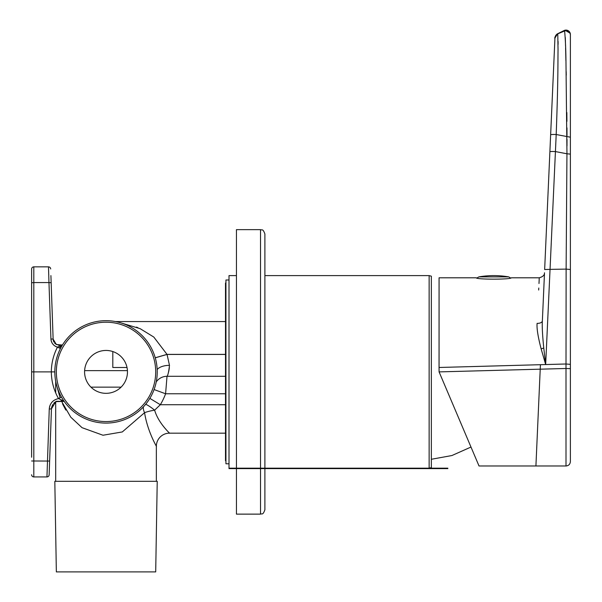 <?xml version="1.0" encoding="UTF-8"?>
<svg xmlns="http://www.w3.org/2000/svg" width="602" height="602" viewBox="0 0 602 602"><rect width="100%" height="100%" fill="white"/><g stroke="black" fill="none" stroke-linecap="round" stroke-linejoin="round"><path stroke-width="0.9" d="M31.62 457.234L31.62 269.041A2.19 2.19 0 0 1 33.81 266.852L48.484 266.852L48.965 282.571L33.81 282.571L33.81 266.852M53.247 340.175L53.126 339.107L50.937 338.956C51.328 343.125 53.503 345.849 57.468 347.121C53.465 354.909 51.418 363.164 51.32 371.893L31.62 371.893L31.62 446.293L31.62 371.667M31.62 286.544L31.62 269.041M51.659 407.261L56.483 401.256L64.158 401.383L55.775 401.632L51.448 408.878L49.146 474.812A2.19 2.19 0 0 1 46.956 476.927L33.81 476.927L33.81 282.571L31.62 282.797M54.82 371.893L51.32 371.893C51.433 381.412 53.841 390.314 58.529 398.592C52.968 399.833 49.883 403.31 49.259 409.021L49.326 408.179M49.447 407.343L49.642 406.523M49.898 405.718L50.199 404.965M50.591 404.168L51.411 402.888M168.522 372.239L168.778 371.261M168.981 370.335L169.147 369.41M169.29 368.447L169.365 367.799M62.495 403.754L65.821 410.067M156.354 481.307L156.354 446.293A13.131 13.131 -33.2 0 1 169.486 433.162L168.598 432.228M55.693 481.307L55.693 401.677M55.693 392.888L55.693 381.314M150.891 434.742L150.222 433.124M165.798 429.143L165.407 428.692M164.406 427.51L164 427.021M163.526 426.434L162.954 425.719M162.563 425.223L161.742 424.139M143.419 406.869A13.131 7.984 -140 0 0 144.57 412.694C147.686 432.62 157.724 448.302 156.354 446.293M61.088 400.473L70.795 417.209L82.038 427.676L102.987 435.238L122.296 431.943L144.57 412.694A13.131 2.491 170.7 0 1 154.624 410.173C158.552 423.808 171.209 434.539 169.486 433.162L225.502 433.162M60.065 397.764L57.213 387.372M127.014 367.513L112.807 367.513L127.014 367.513M137.993 327.729L136.458 327.112M149.845 398.373L160.335 404.717L154.624 410.173A13.131 1.941 -140 0 0 145.684 404.281M156.242 381.909A13.131 13.109 -164 0 1 167.017 376.295L165.588 393.776A63.458 63.458 0 0 1 160.335 404.717L225.502 404.717M155.256 357.814L167.04 354.443L169.486 365.346C168.748 371.75 167.928 375.4 167.017 376.295L225.502 376.295M155.241 357.761L167.017 354.382A63.458 63.458 0 0 1 167.04 354.443L225.502 354.443M120.355 322.732L140.131 328.662L153.788 337.045L167.017 354.382L225.502 354.382M225.502 321.558L115.449 321.558M62.495 344.923L57.468 347.121A4.38 0.399 -152.6 0 0 60.471 348.505M63.97 401.105L58.529 398.592A4.38 0.391 150.2 0 1 61.449 397.102M31.62 460.981L49.627 461.057L51.448 408.878L49.259 409.021L46.956 476.927A2.19 2.19 2 0 0 49.146 474.812L49.379 468.175M31.62 474.737A2.19 2.19 0 0 0 33.81 476.927A2.19 2.19 0 0 1 31.62 474.737A2.19 2.19 0 0 0 33.81 476.927A2.19 2.19 0 0 1 31.62 474.737M57.468 347.121L56.799 346.918M56.174 346.669L55.512 346.346M52.073 342.974L51.817 342.485M51.486 341.725L51.268 341.063M51.102 340.363L50.989 339.678M59.681 347.407L62.156 345.473M50.907 275.603L53.126 339.107L56.325 344.517L62.074 344.991M59.335 345.435L55.369 343.825M54.948 343.426L54.616 343.05M53.954 342.087L53.744 341.673M53.533 341.168L53.375 340.687M53.142 339.393L51.155 282.722L53.126 339.107L51.155 282.722L48.965 282.571L50.937 338.956L49.484 297.486M51.29 286.544C51.78 300.654 51.78 300.654 51.29 286.544M50.673 268.966A2.19 2.19 178 0 0 48.484 266.852A2.19 2.19 178 0 1 50.673 268.966A2.19 2.19 0 0 0 48.484 266.852A2.19 2.19 0 0 1 50.673 268.966A2.19 2.19 178 0 0 48.484 266.852L48.754 275.603M51.606 407.501L51.501 408.171M51.674 407.185L52.765 404.559M62.593 344.765L62.134 344.969M31.62 372.111L31.62 446.293M49.146 474.812A2.19 2.19 0 0 1 46.956 476.927M112.807 351.545L112.807 367.513M225.938 460.733L225.502 460.733L225.502 283.045L225.938 283.045M260.515 468.175L260.515 229.648L236.443 229.648L236.443 468.175M236.443 468.612L236.443 514.131L260.515 514.131C261.81 513.288 262.811 515.733 264.895 509.751L264.895 468.612M260.515 229.648C261.81 230.491 262.811 228.045 264.895 234.027L264.895 468.175M229.008 463.796L225.938 463.796L225.938 279.983L229.008 279.983M543.734 290.202L542.364 320.896A5.252 2.709 2.5 0 1 537.119 323.372C539.934 263.413 539.934 263.413 537.119 323.372C536.615 328.143 537.955 336.623 541.123 348.814L545.668 364.549L543.764 348.001C542.462 335.096 541.996 326.066 542.364 320.896L542.387 320.482M543.531 294.664L543.869 287.124M550.047 269.387L544.652 269.523L549.889 151.712L544.652 269.523L550.047 269.372L545.668 364.549L566 363.992L566 368.492L566.121 269.109L550.047 269.372L555.428 151.569M570.38 34.51L569.898 32.463L568.454 30.837L566.362 30.1L564.33 30.416L557.768 33.847A5.252 5.237 -177.5 0 0 554.931 38.28L553.2 77.252M554.939 38.092L554.939 38.092C554.246 38.355 555.112 36.918 557.535 33.787L554.939 38.092A5.252 5.252 -177.5 0 1 557.535 33.795L564.337 30.424A4.38 4.38 180 0 1 570.38 34.472L570.38 35.044A4.38 4.297 180 0 0 564.601 30.98L564.337 30.424L564.601 30.98L557.768 33.847L558.046 49.8C557.843 61.592 558.295 77.41 556.195 134.524A5.252 0.519 -177.5 0 0 550.642 134.795L549.889 151.712A5.252 0.376 -177.5 0 1 555.428 151.576L566.949 153.781L566.121 269.109L570.38 269.478L570.38 461.493L570.38 368.65L566 368.492L566 465.865L566 368.492L540.22 369.176L540.423 364.699L439.069 367.483L439.076 278.094L439.054 367.611M556.195 134.539L555.428 151.576M556.195 134.524L570.38 137.196L570.38 154.12L570.38 35.044A4.38 4.297 -0 0 0 564.601 30.98C565.444 39.416 565.91 50.636 566 64.625L566.956 153.322M557.964 61.539L557.971 60.343M558.084 44.495L558.092 41.44M567.009 135.653L566.971 127.88M566.926 121.356L566.843 112.544M566.249 75.182L566.166 71.578M565.903 60.569L565.594 47.912M565.556 46.136L565.308 37.64M566.994 145.932L567.009 139.34M439.076 277.793L476.28 277.793C475.52 279.591 511.565 279.614 511.294 277.793L539.257 277.793L538.993 283.497M538.782 288.019L538.685 290.029M545.668 364.549L540.423 364.699M543.764 348.001A5.252 1.249 -14.3 0 1 541.123 348.814M570.38 154.12L570.38 269.47L570.38 154.12L566.949 153.781M445.435 386.853L449.461 396.334M540.22 369.176L535.915 465.986L540.22 369.176L439.084 371.893L479.026 465.986L439.084 371.893L439.069 367.483M431.348 459.273L451.899 455.541L470.982 447.053L471.539 448.355M474.79 456.023L477.153 461.576M566 465.519L566 373.812M155.7 571.9L56.347 571.9L54.82 481.307L157.227 481.307L155.7 571.9M106.02 322.213A49.673 49.673 0 0 0 56.347 371.893A49.673 49.673 0 0 0 106.02 421.566A49.673 49.673 0 0 0 155.7 371.893A49.673 49.673 0 0 0 106.02 322.213M106.02 350.447A21.446 21.446 0 0 0 84.581 371.893A21.446 21.446 0 0 0 106.02 393.332A21.446 21.446 0 0 0 127.466 371.893A21.446 21.446 0 0 0 106.02 350.447M106.02 320.685A51.208 51.208 0 0 0 54.82 371.893A51.208 51.208 0 0 0 106.02 423.093A51.208 51.208 0 0 0 157.227 371.893A51.208 51.208 0 0 0 106.02 320.685M229.008 468.175L229.008 468.612L447.835 468.612L447.835 468.175L229.008 468.175L229.008 275.603L236.443 275.603M154.089 389.547L165.588 393.776L225.502 393.776M157.175 369.605A13.131 6.539 180 0 1 169.486 365.346M127.428 370.636L84.611 370.636M121.1 387.146L90.947 387.146M260.515 468.612L260.515 514.131M557.768 33.847A5.252 5.237 2.5 0 0 554.931 38.28M570.38 364.36L566 363.992M510.534 277.936L508.682 276.882L478.891 276.882L477.04 277.936M429.143 275.603L431.348 276.198L431.348 467.581L429.143 468.175L429.143 275.603L264.895 275.603M53.646 403.37L54.368 402.648M54.699 402.369L56.167 401.414M62.457 400.729L64.158 401.383M51.448 408.878L51.479 408.419M554.63 45.067L550.642 134.795M539.257 277.793C542.831 276.8 544.584 275.129 544.509 272.774L543.516 295.04M542.951 307.772L542.846 310.098M570.207 33.238L564.947 30.213M570.38 461.614C570.117 464.262 568.657 465.722 566 465.986L479.026 465.986M508.682 276.882A87.531 87.531 0 0 0 478.891 276.882"/></g></svg>
